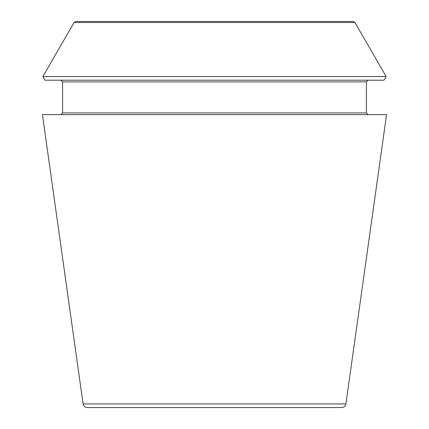 <?xml version="1.0" encoding="UTF-8"?>
<svg xmlns="http://www.w3.org/2000/svg" width="429" height="429" viewBox="0 0 429 429"><rect width="100%" height="100%" fill="white"/><g stroke="black" fill="none" stroke-linecap="round" stroke-linejoin="round"><path stroke-width="0.64" d="M345.903 403.936C345.415 406.172 344.031 407.373 341.747 407.55L87.253 407.55C84.947 407.357 83.564 406.15 83.097 403.936L42.433 114.618L386.567 114.618L345.903 403.936L83.097 403.936M354.928 22.501L353.11 21.45L75.89 21.45L74.072 22.501L42.884 76.518L386.116 76.518L354.928 22.501L74.072 22.501M386.116 76.518L383.987 80.207L45.013 80.207L42.884 76.518M368.098 114.618L366.42 112.94L366.42 81.885L368.098 80.207M366.42 112.94L62.58 112.94L60.902 114.618M366.42 81.885L62.58 81.885L60.902 80.207M62.58 112.94L62.58 81.885"/></g></svg>

